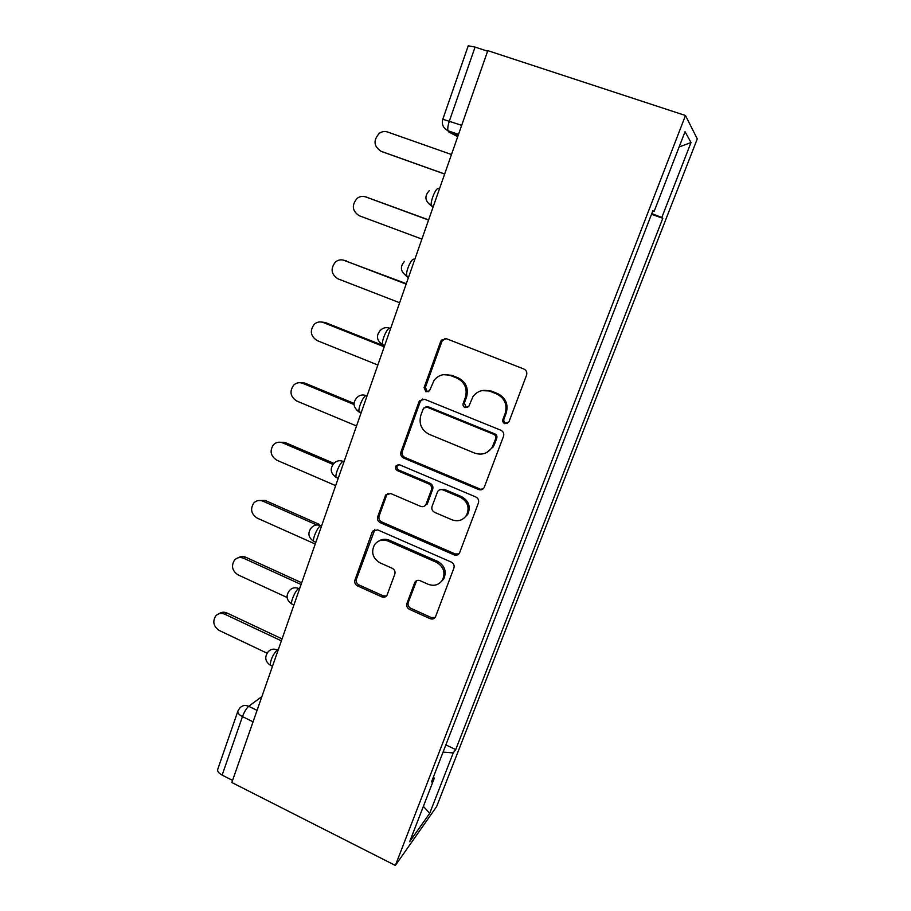 <?xml version="1.0" encoding="UTF-8"?>
<svg xmlns="http://www.w3.org/2000/svg" width="911" height="911" viewBox="0 0 911 911"><rect width="100%" height="100%" fill="white"/><g stroke="black" fill="none" stroke-linecap="round" stroke-linejoin="round"><path stroke-width="1.37" d="M504.796 423.683L508.964 421.861L526.558 375.15C527.298 372.348 526.399 370.299 523.848 369.001L446.481 338.721L441.414 340.133L440.685 341.454L424.093 387.619L425.927 391.81L429.491 390.808L434.171 380.16C438.601 374.933 444.056 373.396 450.558 375.548L456.901 378.076C464.815 382.199 467.639 388.655 465.373 397.424L463.187 403.391C462.686 405.293 463.3 406.705 465.043 407.616L468.766 406.488L472.991 396.57C477.478 390.83 483.206 389.088 490.164 391.331L496.609 393.905C504.66 398.096 507.518 404.598 505.172 413.423L502.929 419.424C502.416 421.337 503.031 422.761 504.796 423.683M481.737 390.637L491.245 391.035L497.679 393.598C505.696 397.777 508.543 404.256 506.209 413.047L503.965 419.026C503.453 420.939 504.068 422.351 505.821 423.273L507.678 423.433M445.16 338.425L441.937 341.34L425.403 387.334L427.225 391.514L428.364 391.741M443.418 374.672L451.776 375.309L458.096 377.826C465.988 381.948 468.801 388.371 466.546 397.105L464.359 403.049L466.204 407.263L467.673 407.479M406.91 603.481C406.249 606.043 407.103 608.001 409.472 609.357L430.06 618.66C432.338 619.48 434.126 618.945 435.424 617.02L453.906 568.065C454.6 565.446 453.735 563.453 451.309 562.098L377.644 529.86L372.645 531.215L372.144 532.195L354.937 580.068C354.311 582.619 355.142 584.555 357.465 585.875L381.823 596.876C383.93 597.662 385.638 597.183 386.936 595.43L394.805 574.181C395.465 571.596 394.622 569.648 392.254 568.305L380.058 562.884C372.713 558.329 370.868 552.271 374.523 544.732C378.008 540.269 382.495 539.05 387.984 541.043L436.403 562.303C443.577 566.574 445.627 572.438 442.53 579.886C439 584.987 434.228 586.456 428.204 584.281L420.108 580.694C417.921 579.897 416.168 580.409 414.858 582.231L406.91 603.481L408.242 602.444C407.581 604.995 408.435 606.954 410.793 608.297L431.324 617.567L435.139 617.453M395.363 865.45L231.827 782.515L487.806 50.652L685.482 115.515L395.363 865.45L436.62 806.588L697.279 138.893L685.482 115.515M478.571 489.514C480.871 490.289 482.705 489.697 484.083 487.749L503.521 436.312C504.25 433.579 503.362 431.552 500.845 430.231L424.663 399.303L419.607 400.715L418.958 401.91L400.942 452.061C400.271 454.714 401.136 456.696 403.527 457.994L478.571 489.514L483.081 488.911M478.423 502.974L459.463 553.136C458.131 555.084 456.32 555.642 454.031 554.845L380.229 522.675C377.871 521.354 377.017 519.407 377.678 516.799L385.706 494.912L390.728 493.534L420.609 506.345C422.738 507.097 424.48 506.584 425.824 504.808L431.415 489.902C432.099 487.237 431.233 485.256 428.819 483.935L397.538 470.691C395.545 469.484 395.078 467.844 396.126 465.794L399.644 464.826L475.781 496.95C478.252 498.283 479.129 500.298 478.423 502.974M232.567 780.397L222.136 775.102C218.56 773.12 217.114 771.139 217.797 769.135L237.782 711.423M442.826 119.182L468.243 45.778L475.064 47.087L449.362 121.083C447.973 125.285 447.483 128.497 447.916 130.728L448.588 131.833L457.709 136.696M487.613 51.21L475.064 47.087M652.72 211.17L654.064 211.58L685.038 131.708L691.016 142.526L661.807 217.49L651.775 213.607M443.053 752.122L453.234 752.919L455.716 749.594L662.821 218.264L661.807 217.49M453.234 752.919L429.719 813.284L409.677 841.684L434.296 778.21L433.385 777.06M654.064 211.58L652.902 210.692L431.484 781.98L434.296 778.21M651.502 214.301L662.821 218.264M445.855 744.902L455.716 749.594M691.016 142.526L679.116 146.978M423.376 806.372L429.719 813.284M422.693 398.995L420.278 401.58L402.309 451.549C401.649 454.202 402.503 456.172 404.894 457.459L479.687 488.865M495.709 438.635C496.222 436.722 495.595 435.31 493.853 434.376L427.077 407.183L423.513 408.185L420.848 415.2C418.65 423.809 421.44 430.186 429.206 434.331L474.574 453.063C481.828 455.477 487.681 453.587 492.134 447.403L495.709 438.635L496.768 438.168C497.281 436.255 496.666 434.843 494.912 433.921L493.853 434.376M425.824 406.955L428.375 406.83L494.912 433.921M486.702 452.528L493.204 446.902L494.434 444.409L493.363 444.898M496.768 438.168L494.434 444.409M388.075 493.295L386.594 495.288L379.113 516.07C378.464 518.666 379.318 520.614 381.663 521.923L455.227 553.968L458.905 553.899M424.936 505.799L427.544 503.236L432.691 489.253C433.363 486.611 432.509 484.629 430.094 483.308L398.916 470.122L397.538 470.691M398.141 464.61L397.515 465.248C396.467 467.286 396.934 468.914 398.916 470.122M452.015 519.817C458.062 521.901 462.902 520.386 466.523 515.239C469.803 507.575 467.764 501.597 460.408 497.304L442.94 489.913C440.776 489.173 439.011 489.697 437.656 491.496L432.053 506.414C431.37 509.055 432.235 511.037 434.649 512.369L452.015 519.817M463.505 518.575L467.673 514.499C470.941 506.858 468.914 500.902 461.581 496.632L460.408 497.304M439.911 489.765L444.169 489.275L461.581 496.632M416.623 580.671L408.242 602.444M440.457 582.471L443.759 578.918C446.834 571.493 444.807 565.651 437.644 561.404L436.403 562.303M378.805 541.066C382.096 538.982 385.615 538.697 389.384 540.223L437.644 561.404M374.808 529.655L356.452 579.123C355.814 581.662 356.645 583.587 358.957 584.919L383.235 595.862L386.549 595.942M451.469 154.517L387.596 132.015C384.749 131.093 382.039 131.491 379.443 133.211C373.066 140.248 373.612 146.272 381.094 151.306L444.659 173.99M444.648 174.058L382.267 151.773M428.557 220.041L365.687 196.913C362.658 195.899 359.811 196.366 357.169 198.325C351.43 205.203 352.147 211.022 359.321 215.782L421.895 239.081M366.04 197.004L428.614 219.881M406.147 284.118L344.256 260.398C341.078 259.305 338.14 259.84 335.464 261.981C330.272 268.677 331.126 274.313 338.015 278.857L399.633 302.737M343.094 260.045L406.306 283.674M384.226 346.806L323.28 322.528C319.977 321.367 316.994 321.925 314.318 324.225C309.569 330.75 310.526 336.216 317.176 340.6L377.849 365.026M320.9 321.959L325.204 322.483L384.476 346.078M354.026 404.53L302.737 383.337C299.355 382.108 296.326 382.7 293.672 385.125C289.311 391.468 290.347 396.775 296.77 401.034L356.531 425.972M299.32 382.7L304.73 383.041L354.026 403.391M332.993 464.416L282.638 442.871C279.176 441.573 276.135 442.188 273.494 444.705C269.474 450.888 270.567 456.047 276.796 460.192L335.669 485.631M278.379 442.245L284.699 442.336L333.916 463.38M316.755 524.975L262.96 501.175C259.441 499.809 256.378 500.435 253.782 503.031C250.035 509.044 251.185 514.077 257.232 518.131L315.24 544.038M258.029 500.606L265.067 500.401L319.169 524.315M300.687 584.315L243.681 558.272C240.117 556.86 237.054 557.475 234.503 560.128C230.995 565.982 232.191 570.901 238.067 574.887L287.102 597.491M238.238 557.771C240.606 556.302 243.146 556.131 245.845 557.281L301.689 582.767M281.374 640.854L224.789 614.208C221.202 612.739 218.15 613.354 215.634 616.052C212.343 621.757 213.573 626.574 219.289 630.492L267.071 653.187M218.982 613.775C221.396 611.998 224.072 611.748 227.01 613.012L282.057 638.907M261.89 696.573L248.714 706.298C246.38 708.371 244.296 711.798 242.463 716.604L222.136 775.102M257.061 710.375L248.714 706.298C244.979 704.75 241.927 705.433 239.536 708.371L237.942 710.956C237.315 712.789 238.819 714.668 242.463 716.604L253.053 721.819M458.233 135.181L448.588 131.833M278.504 649.076L277.229 649.919C272.913 654.588 270.567 659.666 270.203 665.155L271.353 665.702M278.06 650.317L277.229 649.919C273.459 648.404 270.351 649.133 267.902 652.105C264.441 657.161 265.203 661.511 270.203 665.155L272.491 666.248M299.935 587.8L298.706 588.506C295.79 589.872 290.62 601.192 291.657 603.913L292.921 604.505M299.548 588.893L298.706 588.506C294.936 587.037 291.805 587.789 289.299 590.749C285.724 595.828 286.51 600.212 291.657 603.913L293.923 604.961M321.856 525.123L320.661 525.67C317.814 526.672 312.53 538.367 313.612 541.293L315.844 542.296M321.526 526.057L320.661 525.67C316.914 524.258 313.771 525.032 311.209 527.959C307.497 533.083 308.294 537.524 313.612 541.293M344.29 460.989L343.14 461.376C340.338 461.979 334.941 474.084 336.068 477.239L337.332 478.002M344.016 461.752L343.14 461.376C339.427 460.032 336.261 460.807 333.654 463.699C329.771 468.869 330.579 473.378 336.068 477.239L338.266 478.184M367.235 395.351L366.142 395.579C363.409 395.738 357.875 408.322 359.059 411.704L360.198 412.592M367.031 395.943L366.142 395.579C362.476 394.292 359.31 395.055 356.645 397.891C352.557 403.129 353.366 407.741 359.059 411.704L361.211 412.592M390.739 328.154L389.692 328.199C387.038 327.88 381.356 341.01 382.586 344.643L383.599 345.633M390.603 328.564L389.692 328.199C386.093 326.981 382.939 327.744 380.24 330.488C375.879 335.829 376.664 340.543 382.586 344.643L384.681 345.474M414.812 259.35L413.81 259.214C411.237 258.36 405.395 272.104 406.682 275.999L407.57 277.058M414.733 259.555L413.81 259.214M433.067 207.161L431.358 205.727C430.026 201.547 436.039 187.108 438.521 188.531L439.466 188.862L438.521 188.531M407.149 276.887L402.696 272.537M382.882 345.303L379.409 342.172M359.207 412.114L356.964 410.303M336.113 477.364L335.373 476.852M461.683 125.331L442.814 119.239C441.448 124.249 443.145 128.075 447.916 130.728L458.506 134.407M506.209 413.047L505.172 413.423M497.679 393.598L496.609 393.905M491.245 391.035L490.164 391.331M464.359 403.049L463.187 403.391M466.546 397.105L465.373 397.424M458.096 377.826L456.901 378.076M451.776 375.309L450.558 375.548M425.403 387.334L424.093 387.619M441.937 341.34L440.685 341.454M503.965 419.026L502.929 419.424M404.894 457.459L403.527 457.994M402.309 451.549L400.942 452.061M420.278 401.58L418.958 401.91M428.375 406.83L427.077 407.183M455.227 553.968L454.031 554.845M381.663 521.923L380.229 522.675M379.113 516.07L377.678 516.799M386.594 495.288L385.171 495.937M427.544 503.236L426.257 503.931M432.691 489.253L431.415 489.902M430.094 483.308L428.819 483.935M444.169 489.275L442.94 489.913M415.826 581.992L414.516 582.96M389.384 540.223L387.984 541.043M383.235 595.862L381.823 596.876M358.957 584.919L357.465 585.875M356.452 579.123L354.937 580.068M373.601 531.409L372.144 532.195M431.324 617.567L430.06 618.66M410.793 608.297L409.472 609.357M382.825 151.989L381.094 151.306M367.475 197.402L365.687 196.913M346.112 260.614L344.256 260.398M325.204 322.483L323.28 322.528M304.73 383.041L302.737 383.337M284.699 442.336L282.638 442.871M265.067 500.401L262.96 501.175M245.845 557.281L243.681 558.272M227.01 613.012L224.789 614.208M433.317 206.444L431.358 205.727C424.89 201.24 424.207 196.195 429.309 190.604M408.709 276.773L406.682 275.999C400.498 271.729 399.758 266.866 404.438 261.411M442.666 340.019L441.414 340.133M420.916 400.385L419.607 400.715M493.204 446.902L492.134 447.403M387.129 494.252L385.706 494.912M427.111 504.113L425.824 504.808M397.515 465.248L396.126 465.794M467.673 514.499L466.523 515.239M416.179 581.275L414.858 582.231M443.759 578.918L442.53 579.886M374.102 530.441L372.645 531.215"/></g></svg>
